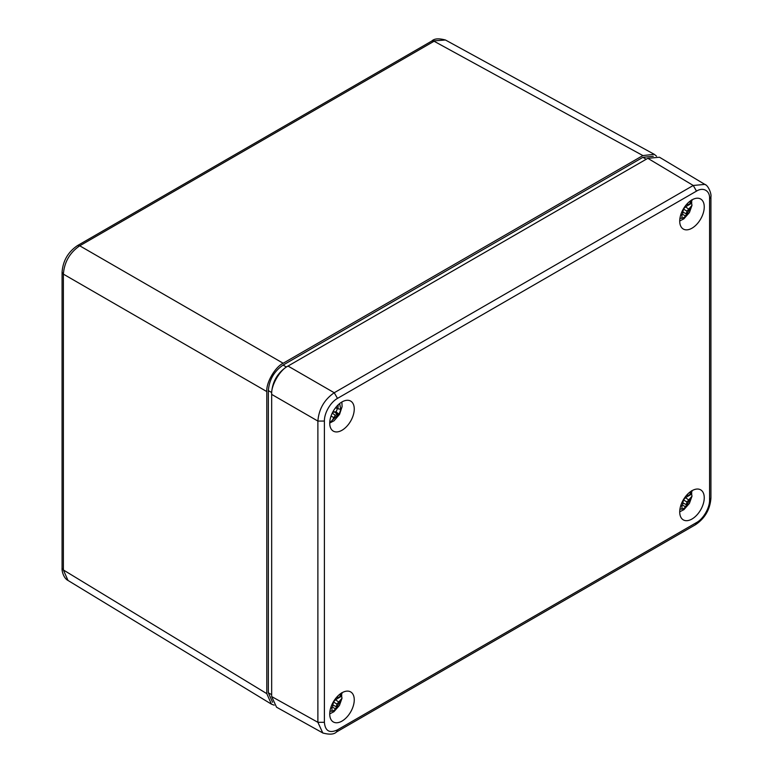 <?xml version="1.0" encoding="UTF-8"?>
<svg xmlns="http://www.w3.org/2000/svg" width="773" height="773" viewBox="0 0 773 773"><rect width="100%" height="100%" fill="white"/><g stroke="black" fill="none" stroke-linecap="round" stroke-linejoin="round"><path stroke-width="1.16" d="M287.991 366.073L286.377 367.001C277.439 373.175 272.531 381.669 271.661 392.491L271.661 394.385C270.927 385.466 279.923 369.89 288.02 366.054L647.832 158.32L659.495 157.238L705.652 184.882M77.484 245.601C68.034 251.998 62.903 260.897 62.072 272.289L63.376 274.135C64.333 262.086 69.783 252.645 79.735 245.804L77.464 245.601L431.807 41.027L445.461 40.003L654.287 154.329L656.557 156.194M62.072 272.27L62.072 568.126C61.695 570.387 63.386 578.127 68.005 580.455L63.376 569.972L63.376 274.135L266.801 391.573C266.067 382.654 275.062 367.078 283.15 363.252L642.875 155.566L654.287 154.329M653.291 156.252L642.923 157.325L283.111 365.069C274.144 371.253 269.226 379.775 268.347 390.636L268.347 692.801L272.598 702.309M274.183 705.169L271.439 704.145L266.801 693.642L266.801 391.573M323.249 733.2L276.55 707.198L271.661 696.55L271.661 394.385L317.887 421.072C318.872 409.052 324.322 399.612 334.236 392.742L693.255 185.472L704.928 184.389M337.482 729.847L336.506 731.973C334.052 734.466 329.472 734.794 322.785 732.959L317.887 722.311L317.887 421.072L324.399 421.053C324.254 413.043 330.429 402.308 337.482 398.395L696.492 191.124C703.275 186.795 710.097 190.834 709.575 198.671L709.575 499.918C709.846 507.542 703.449 518.925 696.492 522.577L337.482 729.847C329.549 733.558 325.182 731.036 324.399 722.301L324.399 421.053M341.985 692.772A17.344 10.02 -60 0 1 350.556 691.854A17.344 10.02 -60 0 1 350.662 711.943A17.344 10.02 -60 0 1 333.211 721.895A17.344 10.02 -60 0 1 330.689 707.962A17.344 10.02 -60 0 1 341.985 692.772M691.99 199.869A17.344 10.02 -60 0 1 700.551 198.951A17.344 10.02 -60 0 1 700.657 219.039A17.344 10.02 -60 0 1 683.206 228.992A17.344 10.02 -60 0 1 680.684 215.058A17.344 10.02 -60 0 1 691.99 199.869M341.985 401.941A17.344 10.02 -60 0 1 350.556 401.023A17.344 10.02 -60 0 1 350.662 421.111A17.344 10.02 -60 0 1 333.211 431.063A17.344 10.02 -60 0 1 330.689 417.13A17.344 10.02 -60 0 1 341.985 401.941M691.99 490.7A17.344 10.02 -60 0 1 700.551 489.782A17.344 10.02 -60 0 1 700.657 509.871A17.344 10.02 -60 0 1 683.206 519.823A17.344 10.02 -60 0 1 680.684 505.89A17.344 10.02 -60 0 1 691.99 490.7M332.409 412.792L334.303 411.806L336.042 411.874A9.363 5.401 120 0 0 337.318 408.54M335.936 407.284L339.057 409.081L335.492 407.844M338.188 404.83L337.985 407.999M336.042 411.874L338.912 414.106A10.049 5.807 120 0 0 340.748 409.062L339.057 409.081M334.303 411.806L337.173 414.241L335.318 415.323L332.39 420.135L329.723 422.889M338.912 414.106L337.173 414.241M332.245 413.13L335.318 415.323M331.037 416.058L333.665 417.517M338.651 702.01L335.511 699.72L341.637 696.183L341.995 698.261L336.98 704.048L335.753 708.967L332.496 707.218L333.463 702.01L336.98 704.048M335.511 699.72L333.463 702.01M341.637 696.183A15.141 8.745 120 0 0 341.734 694.84M331.598 707.904A9.363 5.401 120 0 0 332.496 707.218M332.496 704.937L336.052 706.512M330.989 707.034L332.052 708.822L331.839 711.228A10.049 5.807 120 0 0 335.753 708.967M336.574 697.362L338.651 697.391L340.545 696.067L341.637 692.792M688.646 499.938L685.506 497.648L691.632 494.111L691.99 496.179L686.984 501.977L685.748 506.895L682.501 505.146L683.458 499.938L686.984 501.977M685.506 497.648L683.458 499.938M691.632 494.111A15.141 8.745 120 0 0 691.729 492.768M681.593 505.832A9.363 5.401 120 0 0 682.501 505.146M682.501 502.865L686.047 504.44M680.984 504.962L682.047 506.75L681.844 509.156A10.049 5.807 120 0 0 685.748 506.895M686.569 495.29L688.646 495.319L690.54 493.995L691.632 490.72M688.646 209.106L685.506 206.816L691.632 203.28L691.99 205.357L686.975 211.145L685.748 216.063L682.491 214.314L683.458 209.106L686.975 211.145M685.506 206.816L683.458 209.106M691.632 203.28A15.141 8.745 120 0 0 691.729 201.937M681.593 215A9.363 5.401 120 0 0 682.491 214.314M682.491 212.034L686.047 213.609M680.984 214.131L682.047 215.918L681.834 218.324A10.049 5.807 120 0 0 685.748 216.063M686.569 204.459L688.646 204.487L690.54 203.164L691.632 199.888M62.072 568.126L63.376 569.972L266.801 693.642M283.15 363.252L79.735 245.804L434.068 41.24L642.875 155.566M271.661 694.666L268.347 692.801M271.661 392.491L268.347 390.636M286.377 367.001L283.111 365.069M646.189 159.267L642.923 157.325M647.832 158.32L693.255 185.472L696.492 191.124M288.02 366.054L334.236 392.742L337.482 398.395M271.661 696.55L317.887 722.311L324.399 722.301M710.928 196.719L710.928 498.025C710.107 509.397 704.966 518.297 695.516 524.703L696.492 522.577M710.928 498.025L709.575 499.918M704.85 184.351C708.464 185.53 711.614 194.062 710.928 196.767L709.575 198.671M338.845 414.115L332.39 420.135M339.656 403.545L340.68 409.062M339.656 694.376L340.545 696.067M340.545 700.589L335.772 708.86M331.849 711.121L329.945 711.199M689.661 492.304L690.54 493.995M690.54 498.517L685.767 506.788M681.854 509.049L679.94 509.127M689.661 201.473L690.54 203.164M690.54 207.686L685.767 215.957M681.854 218.218L679.94 218.295M431.807 41.027C434.281 38.544 438.842 38.206 445.47 40.012M271.439 704.145L68.005 580.455M695.536 524.693L336.526 731.963M329.723 423.044L334.071 420.763L339.54 414.405L342.101 406.598L341.869 402.008M329.723 713.875L333.907 711.72L339.424 705.449L341.995 698.261M342.014 693.603L341.869 692.84M679.718 511.813L683.902 509.649L689.419 503.378L691.99 496.179M692.009 491.531L691.864 490.778M679.718 220.972L683.902 218.817L689.419 212.546L691.99 205.357M692.009 200.7L691.864 199.936"/></g></svg>
